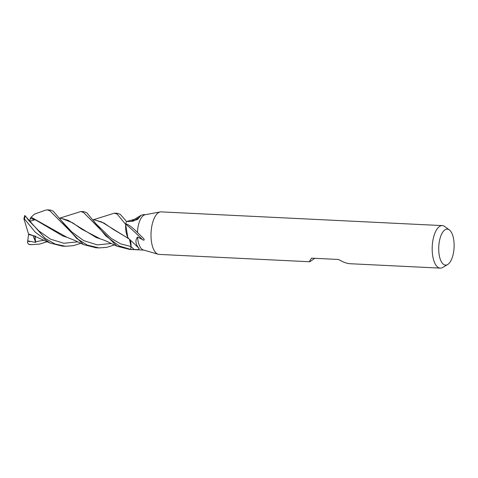 <?xml version="1.0" encoding="UTF-8"?>
<svg xmlns="http://www.w3.org/2000/svg" width="478" height="478" viewBox="0 0 478 478"><rect width="100%" height="100%" fill="white"/><g stroke="black" fill="none" stroke-linecap="round" stroke-linejoin="round"><path stroke-width="0.72" d="M314.751 258.305L309.828 261.759L159.072 254.404A21.289 9.064 -87.2 0 1 158.176 254.248A21.289 9.064 -87.2 0 1 151 235.14A21.289 9.064 -87.2 0 1 158.158 212.883A21.289 9.064 -87.2 0 1 160.238 211.939A21.289 9.064 -87.2 0 1 161.152 211.879L442.329 225.598A21.289 9.064 -87.2 0 1 444.749 226.518L449.344 229.9A18.009 7.666 -87.2 0 1 454.1 246.995A18.009 7.666 -87.2 0 1 448.071 264.25A18.009 7.666 -87.2 0 1 447.653 264.525A18.009 7.666 -87.2 0 1 438.846 252.115A18.009 7.666 -87.2 0 1 444.767 229.972A18.009 7.666 -87.2 0 1 449.344 229.9M137.461 232.523L142.749 237.709C145.324 240.028 143.956 240.876 142.265 239.454L137.544 237.058C135.107 240.087 135.465 243.738 138.632 248.022A300.172 267.322 165.5 0 0 128.911 238.797A14.669 6.244 -87.2 0 1 125.726 224.092A2.396 1.022 92.8 0 0 125.75 223.859C128.522 224.481 132.424 227.367 137.461 232.529A17.74 7.552 -87.2 0 1 143.4 215.524A17.74 7.552 -87.2 0 1 145.133 214.736L160.238 211.939M158.176 254.248L143.412 249.994A17.74 7.552 -87.2 0 1 137.544 237.058M447.653 264.525L442.753 267.441A21.289 9.064 -87.2 0 1 440.25 268.122A21.289 9.064 -87.2 0 1 432.19 249.916A21.289 9.064 -87.2 0 1 439.342 226.602A21.289 9.064 -87.2 0 1 442.329 225.598M309.828 261.759C309.284 261.699 309.864 260.498 311.578 258.15L338.508 259.464C343.067 262.117 346.92 263.533 350.081 263.725L440.25 268.122M145.509 214.67L143.758 214.58L141.112 215.255L137.473 219.563L129.98 221.565L126.467 221.457A17.74 7.552 -87.2 0 0 125.75 223.859M138.632 248.022L139.259 248.548L138.333 249.624L130.757 249.414L130.99 246.534A7.212 3.071 92.8 0 0 129.669 239.484M143.782 250.102L131.336 249.498A17.74 7.552 -87.2 0 1 130.757 249.414A17.74 7.552 -87.2 0 1 130.733 249.408L119.189 245.961L105.799 235.935L86.793 212.758L83.919 211.664L80.913 211.515L83.662 212.608L116.913 246.17L129.562 249.408L131.289 249.492M131.952 221.475A14.669 6.244 -87.2 0 1 133.876 219.641L141.112 215.255M125.726 224.092A305.669 272.221 165.5 0 1 142.265 239.454M132.962 221.32A300.172 186.611 -129.9 0 0 139.265 217.359M114.385 244.969L106.761 247.341L99.054 247.921L87.259 245.083L76.546 238.307L53.178 211.121L50.304 210.021M34.464 214.138L45.512 210.159L47.346 209.878L50.065 210.965L83.447 244.581L95.97 247.771M47.161 241.689L39.668 244.067L31.835 244.64L28.662 244.27L27.479 242.699L27.712 240.87L35.719 242.412L34.858 236.18M117.289 214.246L125.636 224.343A17.74 7.552 -87.2 0 1 126.479 221.416L120.348 214.401L117.522 213.302L114.427 213.152L117.289 214.246M80.776 243.332L73.188 245.698L65.462 246.278L55.012 243.989L45.219 238.456L24.802 215.459L23.9 218.745L24.444 218.882L35.157 232.087L49.873 242.961L62.337 246.128M62.666 222.443L71.963 232.081L83.692 240.589L97.237 244.879L111.272 243.487L97.237 244.879L83.692 240.589L71.963 232.081L60.64 219.958M59.409 218.291L61.005 218.267L68.229 220.376L96.287 237.572L102.149 239.502M35.599 236.419L34.792 238.886M61.154 218.279L72.507 222.724L81.595 229.129L100.541 238.982C103.941 239.92 108.984 242.352 109.354 242.567L116.913 246.17M59.386 218.255L80.913 211.515M33.376 235.678L28.519 233.951L23.9 218.745M94.781 219.916L104.019 223.071L113.041 229.261L128.749 238.618M125.636 224.343L127.787 237.231M92.989 219.88L114.427 213.152M94.076 221.38L96.018 223.865L111.027 238.301L120.57 243.834L130.966 246.534L130.733 249.408M32.128 235.385L29.033 234.573L28.483 233.856M28.584 234.095L35.121 236.246M93.025 219.928L94.572 219.91L101.629 221.947L129.024 238.892M35.336 236.126L33.496 235.714M35.515 241.743L44.119 240.183L35.515 241.743M129.52 239.347L130.966 246.529L120.57 243.834L111.027 238.301L96.018 223.865M28.62 220.316L29.624 221.416L34.757 219.82L30.251 218.398L31.028 217.263L62.72 235.947L68.521 237.847M29.624 221.422L38.903 230.934L50.525 239.179L63.873 243.26L77.669 241.838L63.873 243.26L50.525 239.179L38.903 230.934L29.624 221.422M83.447 244.581L74.885 240.47L67.028 237.339L31.112 217.203L34.458 214.138M126.718 221.469L134.42 219.342L132.729 220.537M27.712 240.87L28.614 234.112M29.779 221.535L30.251 218.398M35.719 242.412L33.084 235.684M130.99 246.534A297.848 265.254 165.5 0 1 134.21 249.576M31.835 244.64L30.018 244.551A17.74 7.552 -87.2 0 1 29.17 244.395M24.444 218.882A17.74 7.552 -87.2 0 1 25.328 216.008M27.664 241.259L29.845 241.581M50.381 210.027L47.346 209.878M99.054 247.921L95.947 247.765M65.462 246.278L62.331 246.128M61.005 218.267L61.339 218.285M33.532 235.726L49.873 242.961M94.572 219.91L94.907 219.922M28.752 220.46L27.049 218.344M30.018 244.551L28.662 244.27"/></g></svg>
